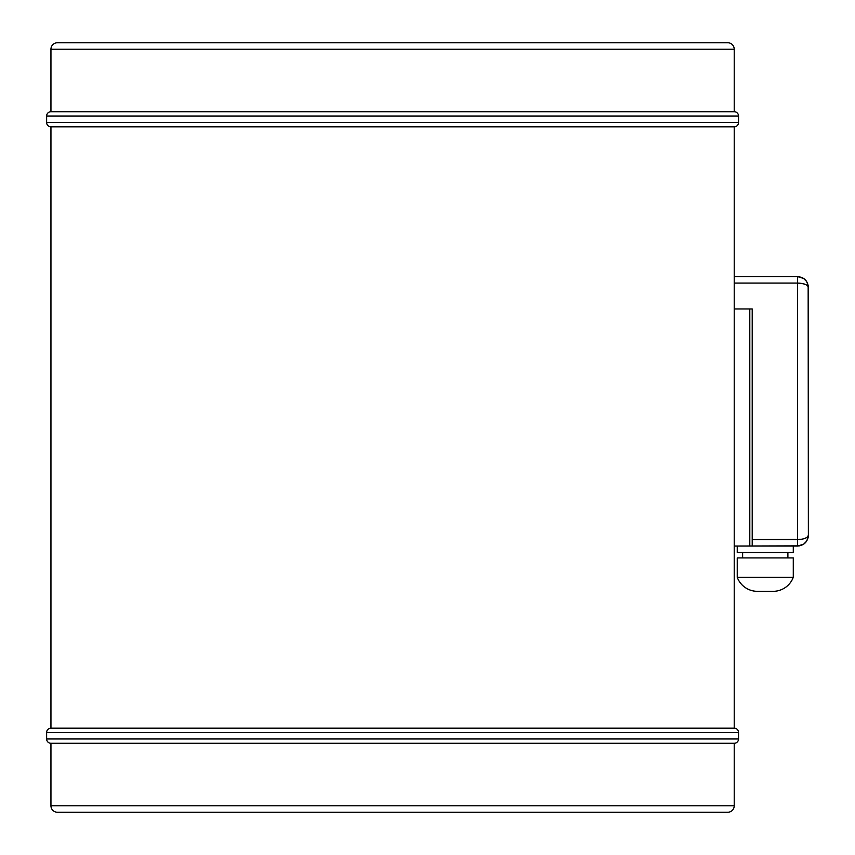 <?xml version="1.0" encoding="UTF-8"?>
<svg xmlns="http://www.w3.org/2000/svg" width="855" height="855" viewBox="0 0 855 855"><rect width="100%" height="100%" fill="white"/><g stroke="black" fill="none" stroke-linecap="round" stroke-linejoin="round"><path stroke-width="1.28" d="M727.755 812.25L57.413 812.25L727.755 812.25A6.466 6.466 0 0 0 734.221 805.784L50.947 805.784A6.466 6.466 0 0 0 57.413 812.25A6.466 6.466 0 0 1 50.947 805.784L734.221 805.784L734.221 743.273L50.947 743.273L50.947 805.784L50.947 743.273L734.221 743.273A4.307 4.307 0 0 0 738.538 738.966L46.63 738.966A4.307 4.307 0 0 0 50.947 743.273A4.307 4.307 0 0 1 46.63 738.966L738.538 738.966L738.538 732.5L46.63 732.5L46.63 738.966L46.63 732.5L738.538 732.5A4.307 4.307 0 0 0 734.221 728.182L50.947 728.182A4.307 4.307 0 0 0 46.63 732.5A4.307 4.307 0 0 1 50.947 728.182L734.221 728.182L734.221 126.818L50.947 126.818L50.947 728.182L50.947 126.818L734.221 126.818A4.307 4.307 0 0 0 738.538 122.5L46.63 122.5A4.307 4.307 0 0 0 50.947 126.818A4.307 4.307 0 0 1 46.63 122.5L738.538 122.5L738.538 116.034L46.63 116.034L46.63 122.5L46.63 116.034L738.538 116.034A4.307 4.307 0 0 0 734.221 111.727L50.947 111.727A4.307 4.307 0 0 0 46.63 116.034A4.307 4.307 0 0 1 50.947 111.727L734.221 111.727L734.221 49.216L50.947 49.216L50.947 111.727L50.947 49.216L734.221 49.216A6.466 6.466 0 0 0 727.755 42.75L57.413 42.75A6.466 6.466 0 0 0 50.947 49.216A6.466 6.466 0 0 1 57.413 42.75L727.755 42.75A6.466 6.466 0 0 1 734.221 49.216L734.221 111.727A4.307 4.307 0 0 1 738.538 116.034L738.538 122.5A4.307 4.307 0 0 1 734.221 126.818L734.221 728.182A4.307 4.307 0 0 1 738.538 732.5L738.538 738.966A4.307 4.307 0 0 1 734.221 743.273L734.221 805.784A6.466 6.466 0 0 1 727.755 812.25M793.28 577.307L737.234 577.307A21.557 21.557 0 0 0 756.632 591.318L773.882 591.318A21.557 21.557 0 0 0 793.28 577.307L793.28 557.909L737.234 557.909L737.234 577.307L793.28 577.307A21.557 21.557 0 0 1 773.882 591.318L756.632 591.318A21.557 21.557 0 0 1 737.234 577.307L737.234 557.909L793.28 557.909L793.28 577.307M787.893 557.909L787.893 552.512L787.893 557.909M742.621 552.512L742.621 557.909L742.621 552.512M793.28 552.512L793.28 546.046L793.28 552.512L737.234 552.512L737.234 546.046L737.234 552.512L793.28 552.512M807.548 539.398L808.157 537.378L806.554 541.258L803.582 544.229L797.587 546.046L752.208 546.046L752.208 308.954L749.792 308.954L749.792 546.046L752.208 546.046L752.208 308.954L734.221 308.954L749.792 308.954L749.792 546.046L734.221 546.046L799.692 545.843M801.691 277.426L797.587 276.614L734.221 276.614L797.587 276.614L803.582 278.431L806.554 281.413L808.157 285.292L808.37 535.273L807.548 536.919L805.207 538.319L807.548 536.919L808.37 535.273L808.157 536.117M797.587 539.58L752.208 539.58L801.712 539.259L797.587 539.58L797.587 546.046L797.587 283.08L801.712 283.411L797.587 283.08L797.587 539.58C804.138 539.323 807.729 537.891 808.37 535.273L808.37 287.398L807.548 283.272L806.019 280.686M797.587 283.08L734.221 283.08L797.587 283.08L797.587 276.614L797.587 283.08C804.138 283.336 807.729 284.779 808.37 287.398L808.157 286.553L808.37 287.398C807.729 280.846 804.138 277.255 797.587 276.614M807.548 285.741L806.554 285.004L807.548 285.741M805.207 284.352L801.712 283.411M802.599 277.854L801.327 277.287M804.363 279.008L802.802 277.961M805.87 280.493L804.534 279.147M801.712 539.259L802.792 539.045M801.712 277.437L803.561 278.42M803.593 278.452L804.416 279.051M804.459 279.093L805.207 279.777M805.228 279.788L805.902 280.536M805.923 280.568L806.543 281.391M806.564 281.423L808.157 285.292M808.167 285.303L808.37 287.387M797.587 546.046C804.138 545.415 807.729 541.824 808.37 535.273L808.37 535.273C807.729 541.824 804.138 545.415 797.587 546.046"/></g></svg>
